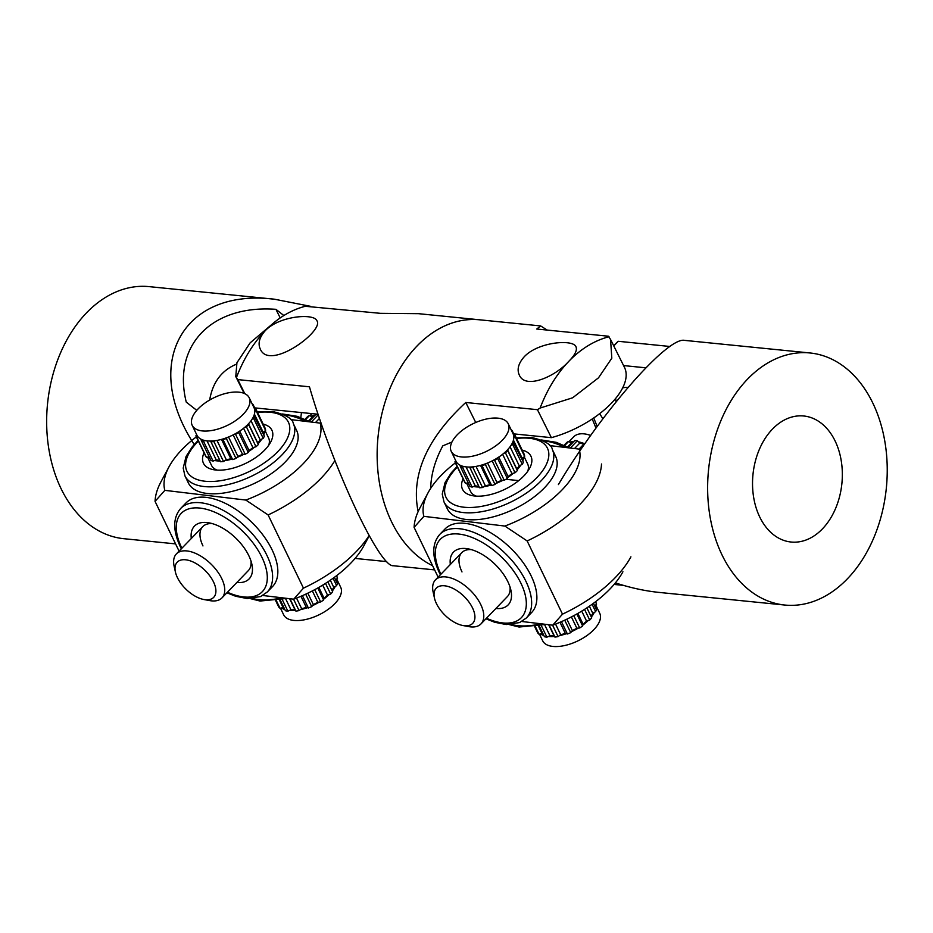 <?xml version="1.0" encoding="UTF-8"?>
<svg xmlns="http://www.w3.org/2000/svg" width="933" height="933" viewBox="0 0 933 933"><rect width="100%" height="100%" fill="white"/><g stroke="black" fill="none" stroke-linecap="round" stroke-linejoin="round"><path stroke-width="1.4" d="M834.802 440.341A63.327 44.679 -84.3 0 1 835.432 508.823A63.327 44.679 -84.3 0 1 791.114 542.026A63.327 44.679 -84.3 0 1 760.068 517.675A63.327 44.679 -84.3 0 1 759.439 449.193A63.327 44.679 -84.3 0 1 803.756 415.99A63.327 44.679 -84.3 0 1 834.802 440.341M628.026 387.393A31.664 16.736 -136 0 0 622.614 387.965M615.722 398.333A31.664 16.736 -136 0 0 616.06 401.831M623.559 365.573L645.846 367.812M602.905 418.742A69.66 36.819 44 0 1 599.697 413.611M615.395 582.892C630.475 587.825 645.123 591.009 659.339 592.443L784.781 605.039A126.666 89.358 -84.3 0 1 722.713 556.336A126.666 89.358 -84.3 0 1 721.442 419.384A126.666 89.358 -84.3 0 1 810.089 352.977A126.666 89.358 -84.3 0 1 886.35 487.936A126.666 89.358 -84.3 0 1 784.781 605.039M613.774 345.933L618.252 341.291L669.952 346.481M518.748 480.6L505.919 479.305M613.704 345.805L617.483 341.91A126.666 89.358 -84.3 0 1 617.494 341.921L618.206 341.338M810.089 352.977L684.647 340.382C667.783 336.381 601.295 412.328 558.4 484.577M430.673 488.391C431.023 474.477 435.07 460.296 442.802 445.846L451.934 442.044M513.721 433.868L551.38 437.659A69.66 32.9 -26.5 0 0 624.457 367.345L610.567 339.495M592.233 418.952L595.977 428.095M537.431 409.669L540.137 408.048L572.652 397.785L598.496 377.818L611.815 358.179L610.555 339.495L608.421 336.218L536.755 329.022L540.662 325.932L547.123 330.06M593.726 417.949L597.167 426.474M623.396 585.364L614.112 584.431M551.38 437.659L537.431 409.68L465.765 402.485L475.737 422.486M418.124 511.622C410.823 475.107 426.708 438.72 465.765 402.485M609.027 336.755A126.666 89.358 95.7 0 0 568.978 361.153C555.228 376.839 525.326 389.667 519.319 375.066C516.754 369.445 518.41 363.322 524.311 356.674C538.399 341.676 573.375 339.041 575.988 346.808C577.387 350.097 575.055 354.878 568.978 361.153A126.666 89.358 95.7 0 0 540.137 408.059M417.121 345.921A126.666 89.358 95.7 0 0 377.562 467.001A126.666 89.358 95.7 0 0 432.585 565.69A126.666 89.358 -84.3 0 1 380.314 421.191A126.666 89.358 -84.3 0 1 479.597 319.809A126.666 89.358 95.7 0 0 417.121 345.921M450.336 564.477A37.996 20.083 44 0 1 468.121 548.849A37.996 20.083 44 0 1 507.89 581.749A37.996 20.083 44 0 1 510.899 590.181A37.996 20.083 44 0 1 495.878 608.491M471.258 549.595A31.664 16.736 -136 0 0 461.788 552.628A31.664 16.736 -136 0 0 461.998 571.929M522.188 450.103A37.996 18.438 154.2 0 1 529.641 468.238A37.996 18.438 154.2 0 1 474.314 495.959A37.996 18.438 154.2 0 1 472.716 495.715A37.996 18.438 154.2 0 1 463.071 478.792M466.582 483.142L470.617 491.516A31.664 15.371 -25.8 0 0 476.273 496.123M531.157 575.906A60.167 31.792 44 0 1 531.565 612.584L526.329 617.996A60.167 31.792 44 0 0 525.932 581.329A60.167 31.792 44 0 0 482.629 536.568A60.167 31.792 44 0 0 439.805 534.376L445.029 528.964A60.167 31.792 44 0 1 487.854 531.157A60.167 31.792 44 0 1 531.157 575.906M466.045 519.459A60.167 29.203 -25.8 0 0 530.854 499.318A60.167 29.203 -25.8 0 0 555.73 456.575L552.359 449.589A60.167 29.203 154.2 0 1 527.483 492.332A60.167 29.203 154.2 0 1 462.675 512.485A60.167 29.203 154.2 0 1 443.991 501.907L447.362 508.893A60.167 29.203 -25.8 0 0 466.045 519.459M428.037 492.834A84.868 41.192 154.2 0 0 423.874 516.346L414.1 527.39A101.335 49.181 154.2 0 1 420.025 507.762L428.037 492.834A84.868 41.192 154.2 0 1 455.386 462.861M549.665 445.577L579.218 449.111A84.868 41.192 154.2 0 1 504.858 526.06L527.157 540.953A101.335 49.181 154.2 0 0 601.505 464.004M622.917 571.766A84.868 41.192 -25.8 0 1 552.721 625.192L562.494 614.159A101.335 49.181 -25.8 0 0 630.918 556.838M414.1 527.39L438.113 577.13M562.494 614.159L527.157 540.953M552.721 625.192L521.804 621.483M423.874 516.346L504.858 526.06M527.751 471.27A31.664 15.371 -25.8 0 0 527.658 463.981L524.194 456.808M434.44 597.983A25.331 13.389 -136 0 0 436.621 603.966A25.331 13.389 -136 0 0 462.955 625.53A25.331 13.389 -136 0 0 472.343 607.558A25.331 13.389 -136 0 0 447.385 586.297A25.331 13.389 -136 0 0 434.44 597.983L433.157 592.163A31.664 16.736 44 0 1 435.443 579.894A31.664 16.736 44 0 1 457.753 580.921A31.664 16.736 44 0 1 480.553 604.141A31.664 16.736 44 0 1 480.996 623.897L507.33 596.642A31.664 16.736 -136 0 0 510.048 587.079M593.435 603.324L596.42 609.517A32.935 15.978 154.2 0 1 595.662 611.628L594.251 612.468A31.664 15.371 154.2 0 1 594.099 612.783A31.664 15.371 154.2 0 1 591.335 617.063M539.496 634.172L542.691 640.819A31.664 15.371 -25.8 0 0 569.736 644.155A31.664 15.371 -25.8 0 0 598.916 622.754A31.664 15.371 -25.8 0 0 599.732 613.284L595.721 604.969M595.93 602.508A32.935 15.978 154.2 0 1 596.059 602.753A32.935 15.978 154.2 0 1 596.572 604.141L595.534 605.155A31.664 15.371 154.2 0 1 595.627 607.884M543.892 635.583A31.664 15.371 154.2 0 1 540.569 633.939L539.064 634.265A32.935 15.978 154.2 0 1 537.758 632.971L534.749 626.743M539.064 634.265L535.39 626.649M586.904 607.873L591.709 617.833A32.935 15.978 154.2 0 1 589.703 620.048L588.152 620.585A31.664 15.371 154.2 0 1 582.822 625.087L582.624 626.02A32.935 15.978 154.2 0 1 579.708 627.967L578.297 628.096A31.664 15.371 154.2 0 1 571.544 631.629L570.739 632.656A32.935 15.978 154.2 0 1 567.404 633.997L566.389 633.694A31.664 15.371 154.2 0 1 559.368 635.665L558.097 636.598A32.935 15.978 154.2 0 1 554.937 637.099L554.47 636.423A31.664 15.371 154.2 0 1 548.417 636.481L546.901 637.169A32.935 15.978 154.2 0 1 544.452 636.738L539.274 626.008M546.901 637.169L541.315 625.6M554.937 637.099L548.977 624.748M558.097 636.598L552.593 625.18M567.404 633.997L561.456 621.658M570.739 632.656L564.722 620.177M579.708 627.967L573.772 615.675M582.624 626.02L576.827 613.996M589.703 620.048L584.548 609.389M595.662 611.628L592.117 604.281M596.572 604.141L595.452 601.82M595.534 605.155L594.694 605.96M594.251 612.468L592.793 613.343A30.404 14.753 154.2 0 1 590.951 616.258M592.793 613.343L589.353 606.217M588.152 620.585L586.565 621.133A30.404 14.753 154.2 0 1 583.032 624.119L582.822 625.087M583.032 624.119L577.865 613.413M586.565 621.133L581.737 611.127M578.297 628.096L576.851 628.224A30.404 14.753 154.2 0 1 572.372 630.568L571.544 631.629M572.372 630.568L566.867 619.174M576.851 628.224L571.393 616.923M566.389 633.694L565.328 633.39A30.404 14.753 154.2 0 1 560.675 634.697L559.368 635.665M560.675 634.697L555.567 624.107M565.328 633.39L559.975 622.288M554.47 636.423L553.992 635.723A30.404 14.753 154.2 0 1 549.98 635.77L548.417 636.481M549.98 635.77L544.685 624.818M553.992 635.723L548.674 624.713M543.239 634.218A30.404 14.753 154.2 0 1 542.108 633.612L540.569 633.939M542.108 633.612L538.516 626.148M451.21 451.315L456.027 461.287A31.664 15.371 -25.8 0 0 457.298 463.141A31.664 15.371 -25.8 0 0 460.657 465.497A31.664 15.371 -25.8 0 0 464.016 466.558A31.664 15.371 -25.8 0 0 469.614 467.048A31.664 15.371 -25.8 0 0 474.279 466.675A31.664 15.371 -25.8 0 0 481.148 465.217A31.664 15.371 -25.8 0 0 486.326 463.491A31.664 15.371 -25.8 0 0 493.277 460.331A31.664 15.371 -25.8 0 0 498.07 457.532A31.664 15.371 -25.8 0 0 503.89 453.228A31.664 15.371 -25.8 0 0 507.47 449.858A31.664 15.371 -25.8 0 0 511.167 445.146A31.664 15.371 -25.8 0 0 512.905 441.764A31.664 15.371 -25.8 0 0 513.838 437.472A31.664 15.371 -25.8 0 0 513.43 434.685A31.664 15.371 -25.8 0 0 513.348 434.44A31.664 15.371 -25.8 0 0 513.068 433.763L508.252 423.78A31.664 15.371 154.2 0 1 508.543 424.468A31.664 15.371 154.2 0 1 485.72 451.724A31.664 15.371 154.2 0 1 451.21 451.315A31.664 15.371 154.2 0 1 450.931 450.639A31.664 15.371 154.2 0 1 473.742 423.384A31.664 15.371 154.2 0 1 508.252 423.78M522.818 460.937A31.664 15.371 -25.8 0 0 523.46 457.415L524.626 456.435A32.935 15.978 -25.8 0 0 524.369 454.628L514.748 434.685L513.43 434.685M513.523 473.171A31.664 15.371 154.2 0 1 507.692 477.486L508.077 476.471A30.404 14.753 -25.8 0 0 511.949 473.614L515.051 472.751A32.935 15.978 -25.8 0 0 517.36 470.57L517.092 469.8A31.664 15.371 -25.8 0 0 520.801 465.089L522.27 464.319A32.935 15.978 -25.8 0 0 523.39 462.138L512.905 441.764M469.614 467.048L479.527 487.749A32.935 15.978 -25.8 0 0 482.548 487.516L483.912 486.629A31.664 15.371 -25.8 0 0 490.781 485.16L491.668 485.568A32.935 15.978 -25.8 0 0 495.015 484.449L495.959 483.434A31.664 15.371 -25.8 0 0 502.91 480.273L504.228 480.262A32.935 15.978 -25.8 0 0 507.319 478.466L507.692 477.486M460.657 465.497L460.307 466.465L469.94 486.42A32.935 15.978 -25.8 0 0 472.11 487.108L473.637 486.501A31.664 15.371 -25.8 0 0 479.165 486.991M455.817 460.855L454.896 461.858L464.529 481.813A32.935 15.978 -25.8 0 0 465.474 483.306L466.92 483.096A31.664 15.371 -25.8 0 0 469.194 484.892M481.148 465.217L482.034 465.625A32.935 15.978 -25.8 0 0 485.382 464.506L486.326 463.491M482.034 465.625L491.668 485.568M485.382 464.506L495.015 484.449M469.905 467.795A32.935 15.978 -25.8 0 0 472.926 467.561L474.279 466.675M472.926 467.561L482.548 487.516M460.307 466.465A32.935 15.978 -25.8 0 0 462.476 467.153L464.016 466.558M462.476 467.153L472.11 487.108M454.896 461.858A32.935 15.978 -25.8 0 0 455.84 463.351L457.298 463.141M455.84 463.351L465.474 483.306M511.751 431.046L512.089 430.51A32.935 15.978 -25.8 0 0 511.156 429.81M512.089 430.51L514.106 434.685M513.838 437.472L515.004 436.492A32.935 15.978 -25.8 0 0 514.748 434.685M515.004 436.492L524.626 456.435M511.167 445.146L512.637 444.376A32.935 15.978 -25.8 0 0 513.768 442.195M512.637 444.376L522.27 464.319M503.89 453.228L505.429 452.808A32.935 15.978 -25.8 0 0 507.727 450.616L507.47 449.858M507.727 450.616L517.36 470.57M505.429 452.808L515.051 472.751M493.277 460.331L494.595 460.319A32.935 15.978 -25.8 0 0 497.697 458.511L498.07 457.532M497.697 458.511L507.319 478.466M494.595 460.319L504.228 480.262M495.959 483.434L496.939 482.384A30.404 14.753 -25.8 0 0 501.546 480.285L502.91 480.273M492.181 460.89L501.546 480.285M487.574 462.99L496.939 482.384M502.607 454.278L511.949 473.614M498.723 457.1L508.077 476.471M517.092 469.8L516.824 469.007A30.404 14.753 -25.8 0 0 519.273 465.882L520.801 465.089M510.048 446.779L519.273 465.882M507.54 449.776L516.824 469.007M522.118 459.491A30.404 14.753 -25.8 0 0 522.258 458.43L523.46 457.415M513.442 440.154L522.258 458.43M466.92 483.096L468.238 482.909M459.829 465.089L460.389 466.243M473.637 486.501L475.235 485.883A30.404 14.753 -25.8 0 0 478.792 486.21M466.057 466.885L475.235 485.883M483.912 486.629L485.323 485.708A30.404 14.753 -25.8 0 0 489.872 484.74L490.781 485.16M480.53 465.392L489.872 484.74M476.005 466.407L485.323 485.708M480.996 623.897A31.664 16.736 44 0 1 468.809 626.614L462.955 625.53M568.15 447.362L574.775 440.504A32.935 17.4 44 0 1 577.329 440.761L578.553 441.88A31.664 16.736 44 0 1 584.455 443.665L585.154 443.117A32.935 17.4 44 0 1 585.248 443.163M585.154 443.117L579.3 449.17M577.329 440.761L570.285 448.05M564.022 445.333L566.867 442.394A32.935 17.4 44 0 1 568.617 441.461L569.97 442.207A31.664 16.736 44 0 1 573.807 441.507M568.617 441.461L564.617 445.601M590.671 435.454A31.664 16.736 -136 0 0 573.69 436.831L569.002 441.682M569.97 442.207L571.358 442.988A30.404 16.059 44 0 1 572.664 442.697M571.358 442.988L567.474 447M578.553 441.88L579.825 443.047A30.404 16.059 44 0 1 583.731 444.225L584.455 443.665M583.731 444.225L579.031 449.1M579.825 443.047L574.506 448.551M254.686 407.873L318.106 414.24M540.662 325.932L418.532 313.675L380.442 313.336L305.336 306.292M236.446 377.573A126.666 89.358 -84.3 0 1 265.275 330.679C279.375 315.681 314.351 313.033 316.952 320.812C324.299 330.9 269.404 371.462 260.284 349.059C257.718 343.449 259.386 337.314 265.275 330.679A126.666 89.358 -84.3 0 1 274.349 322.328L250.137 342.854L236.935 362.727L235.769 376.559L237.81 379.603L309.453 386.798C332.976 468.028 379.393 567.159 393.236 565.736L434.615 569.888M237.798 379.603L244.819 393.691M386.763 561.608L355.076 558.424M274.349 322.328A126.666 89.358 -84.3 0 1 305.336 306.281M191.3 538.481A37.996 20.083 44 0 1 209.085 522.853A37.996 20.083 44 0 1 248.854 555.753A37.996 20.083 44 0 1 251.863 564.185A37.996 20.083 44 0 1 236.854 582.495M212.223 523.588A31.664 16.736 -136 0 0 202.753 526.632A31.664 16.736 -136 0 0 202.962 545.933M263.153 424.107A37.996 18.438 154.2 0 1 270.605 442.23A37.996 18.438 154.2 0 1 215.278 469.952A37.996 18.438 154.2 0 1 213.68 469.719A37.996 18.438 154.2 0 1 204.035 452.785M207.546 457.147L211.581 465.509A31.664 15.371 -25.8 0 0 217.237 470.127M272.121 549.91A60.167 31.792 44 0 1 272.529 586.577L267.293 591.989A60.167 31.792 44 0 0 266.896 555.322A60.167 31.792 44 0 0 223.593 510.573A60.167 31.792 44 0 0 180.769 508.38L185.994 502.957A60.167 31.792 44 0 1 228.818 505.15A60.167 31.792 44 0 1 272.121 549.91M207.009 493.464A60.167 29.203 -25.8 0 0 271.818 473.311A60.167 29.203 -25.8 0 0 296.694 430.579L293.324 423.594A60.167 29.203 154.2 0 1 268.447 466.337A60.167 29.203 154.2 0 1 203.639 486.478A60.167 29.203 154.2 0 1 184.956 475.912L188.326 482.886A60.167 29.203 -25.8 0 0 207.009 493.464M169.001 466.838A84.868 41.192 154.2 0 0 164.838 490.35L155.065 501.394A101.335 49.181 154.2 0 1 160.989 481.755L169.001 466.838A84.868 41.192 154.2 0 1 196.35 436.866M290.63 419.57L320.182 423.115A84.868 41.192 154.2 0 1 245.822 500.065L268.121 514.946A101.335 49.181 154.2 0 0 334.889 460.552M369.223 535.787L363.882 545.77A84.868 41.192 -25.8 0 1 293.685 599.196L303.458 588.152A101.335 49.181 -25.8 0 0 369.106 535.565M155.065 501.394L179.078 551.135M303.458 588.152L268.121 514.946M293.685 599.196L262.768 595.487M164.838 490.35L245.822 500.065M268.716 445.274A31.664 15.371 -25.8 0 0 268.622 437.974L265.159 430.801M175.404 571.976A25.331 13.389 -136 0 0 177.585 577.97A25.331 13.389 -136 0 0 203.919 599.534A25.331 13.389 -136 0 0 213.319 581.551A25.331 13.389 -136 0 0 188.349 560.29A25.331 13.389 -136 0 0 175.404 571.976L174.121 566.168A31.664 16.736 44 0 1 176.419 553.887A31.664 16.736 44 0 1 198.717 554.913A31.664 16.736 44 0 1 221.518 578.133A31.664 16.736 44 0 1 221.961 597.901L248.295 570.646A31.664 16.736 -136 0 0 251.012 561.071M334.399 577.329L337.384 583.51A32.935 15.978 154.2 0 1 336.626 585.632L335.215 586.472A31.664 15.371 154.2 0 1 335.064 586.775A31.664 15.371 154.2 0 1 332.3 591.056M280.46 608.176L283.667 614.812A31.664 15.371 -25.8 0 0 310.701 618.159A31.664 15.371 -25.8 0 0 339.88 596.747A31.664 15.371 -25.8 0 0 340.697 587.277L336.685 578.973M336.895 576.501A32.935 15.978 154.2 0 1 337.023 576.757A32.935 15.978 154.2 0 1 337.536 578.145L336.498 579.148A31.664 15.371 154.2 0 1 336.591 581.889M284.857 609.576A31.664 15.371 154.2 0 1 281.533 607.943L280.028 608.269A32.935 15.978 154.2 0 1 278.722 606.975L275.713 600.747M280.028 608.269L276.355 600.654M327.868 581.865L332.673 591.837A32.935 15.978 154.2 0 1 330.667 594.053L329.116 594.589A31.664 15.371 154.2 0 1 323.798 599.079L323.599 600.012A32.935 15.978 154.2 0 1 320.672 601.96L319.261 602.088A31.664 15.371 154.2 0 1 312.508 605.634L311.704 606.66A32.935 15.978 154.2 0 1 308.368 607.989L307.354 607.698A31.664 15.371 154.2 0 1 300.333 609.657L299.073 610.602A32.935 15.978 154.2 0 1 295.901 611.092L295.434 610.427A31.664 15.371 154.2 0 1 289.382 610.485L287.865 611.173A32.935 15.978 154.2 0 1 285.416 610.73L280.238 600.012M287.865 611.173L282.279 599.604M295.901 611.092L289.941 598.741M299.073 610.602L293.557 599.184M308.368 607.989L302.42 595.651M311.704 606.66L305.686 594.181M320.672 601.96L314.736 589.668M323.599 600.012L317.791 588M330.667 594.053L325.512 583.382M336.626 585.632L333.081 578.285M337.536 578.145L336.416 575.824M336.498 579.148L335.658 579.953M335.215 586.472L333.757 587.335A30.404 14.753 154.2 0 1 331.915 590.262M333.757 587.335L330.317 580.221M329.116 594.589L327.53 595.137A30.404 14.753 154.2 0 1 323.996 598.111L323.798 599.079M323.996 598.111L318.829 587.405M327.53 595.137L322.701 585.131M319.261 602.088L317.815 602.228A30.404 14.753 154.2 0 1 313.336 604.572L312.508 605.634M313.336 604.572L307.832 593.166M317.815 602.228L312.357 590.916M307.354 607.698L306.292 607.383A30.404 14.753 154.2 0 1 301.651 608.689L300.333 609.657M301.651 608.689L296.531 598.1M306.292 607.383L300.939 596.292M295.434 610.427L294.956 609.727A30.404 14.753 154.2 0 1 290.944 609.762L289.382 610.485M290.944 609.762L285.661 598.811M294.956 609.727L289.638 598.706M284.203 608.223A30.404 14.753 154.2 0 1 283.084 607.605L281.533 607.943M283.084 607.605L279.48 600.152M192.175 425.32L196.991 435.291A31.664 15.371 -25.8 0 0 198.262 437.145A31.664 15.371 -25.8 0 0 201.621 439.49A31.664 15.371 -25.8 0 0 204.98 440.563A31.664 15.371 -25.8 0 0 210.578 441.041A31.664 15.371 -25.8 0 0 215.243 440.679A31.664 15.371 -25.8 0 0 222.112 439.221A31.664 15.371 -25.8 0 0 227.29 437.484A31.664 15.371 -25.8 0 0 234.241 434.335A31.664 15.371 -25.8 0 0 239.035 431.536A31.664 15.371 -25.8 0 0 244.866 427.232A31.664 15.371 -25.8 0 0 248.435 423.85A31.664 15.371 -25.8 0 0 252.132 419.139A31.664 15.371 -25.8 0 0 253.869 415.768A31.664 15.371 -25.8 0 0 254.802 411.465A31.664 15.371 -25.8 0 0 254.406 408.677A31.664 15.371 -25.8 0 0 254.312 408.444A31.664 15.371 -25.8 0 0 254.033 407.756L249.216 397.785A31.664 15.371 154.2 0 1 249.508 398.473A31.664 15.371 154.2 0 1 226.684 425.716A31.664 15.371 154.2 0 1 192.175 425.32A31.664 15.371 154.2 0 1 191.895 424.632A31.664 15.371 154.2 0 1 214.707 397.388A31.664 15.371 154.2 0 1 249.216 397.785M263.782 434.941A31.664 15.371 -25.8 0 0 264.424 431.419L265.59 430.44A32.935 15.978 -25.8 0 0 265.334 428.632L255.712 408.689L254.406 408.677M254.487 447.175A31.664 15.371 154.2 0 1 248.656 451.479L249.041 450.476A30.404 14.753 -25.8 0 0 252.913 447.618L256.015 446.755A32.935 15.978 -25.8 0 0 258.324 444.563L258.056 443.805A31.664 15.371 -25.8 0 0 261.765 439.093L263.234 438.323A32.935 15.978 -25.8 0 0 264.354 436.143L253.869 415.768M210.578 441.041L220.503 461.742A32.935 15.978 -25.8 0 0 223.512 461.508L224.876 460.622A31.664 15.371 -25.8 0 0 231.746 459.164L232.632 459.572A32.935 15.978 -25.8 0 0 235.979 458.453L236.924 457.438A31.664 15.371 -25.8 0 0 243.875 454.278L245.192 454.266A32.935 15.978 -25.8 0 0 248.283 452.458L248.656 451.479M201.621 439.49L201.271 440.469L210.905 460.412A32.935 15.978 -25.8 0 0 213.074 461.1L214.613 460.505A31.664 15.371 -25.8 0 0 220.13 460.995M196.781 434.848L195.86 435.863L205.493 455.805A32.935 15.978 -25.8 0 0 206.438 457.298L207.884 457.088A31.664 15.371 -25.8 0 0 210.158 458.884M222.112 439.221L222.999 439.63A32.935 15.978 -25.8 0 0 226.346 438.51L227.29 437.484M222.999 439.63L232.632 459.572M226.346 438.51L235.979 458.453M210.87 441.799A32.935 15.978 -25.8 0 0 213.89 441.566L215.243 440.679M213.89 441.566L223.512 461.508M201.271 440.469A32.935 15.978 -25.8 0 0 203.441 441.157L204.98 440.563M203.441 441.157L213.074 461.1M195.86 435.863A32.935 15.978 -25.8 0 0 196.805 437.355L198.262 437.145M196.805 437.355L206.438 457.298M252.715 405.039L253.053 404.514A32.935 15.978 -25.8 0 0 252.12 403.802M253.053 404.514L255.071 408.677M254.802 411.465L255.969 410.485A32.935 15.978 -25.8 0 0 255.712 408.689M255.969 410.485L265.59 430.44M252.132 419.139L253.601 418.369A32.935 15.978 -25.8 0 0 254.732 416.188M253.601 418.369L263.234 438.323M244.866 427.232L246.394 426.801A32.935 15.978 -25.8 0 0 248.703 424.62L248.435 423.85M248.703 424.62L258.324 444.563M246.394 426.801L256.015 446.755M234.241 434.335L235.559 434.323A32.935 15.978 -25.8 0 0 238.661 432.515L239.035 431.536M238.661 432.515L248.283 452.458M235.559 434.323L245.192 454.266M236.924 457.438L237.903 456.377A30.404 14.753 -25.8 0 0 242.51 454.289L243.875 454.278M233.145 434.895L242.51 454.289M228.538 436.994L237.903 456.377M243.583 428.282L252.913 447.618M239.699 431.104L249.041 450.476M258.056 443.805L257.788 443.012A30.404 14.753 -25.8 0 0 260.237 439.886L261.765 439.093M251.012 420.771L260.237 439.886M248.505 423.78L257.788 443.012M263.083 433.495A30.404 14.753 -25.8 0 0 263.223 432.422L264.424 431.419M254.406 414.147L263.223 432.422M207.884 457.088L209.202 456.902M200.793 439.081L201.353 440.248M214.613 460.505L216.199 459.887A30.404 14.753 -25.8 0 0 219.756 460.202M207.021 440.877L216.199 459.887M224.876 460.622L226.287 459.712A30.404 14.753 -25.8 0 0 230.836 458.744L231.746 459.164M221.494 439.385L230.836 458.744M216.969 440.411L226.287 459.712M221.961 597.901A31.664 16.736 44 0 1 209.773 600.607L203.919 599.534M320.905 422.509L320.264 423.174M309.115 421.354L315.751 414.497A32.935 17.4 44 0 1 318.281 414.753L311.249 422.043M304.986 419.325L307.832 416.386A32.935 17.4 44 0 1 309.581 415.465L310.934 416.211A31.664 16.736 44 0 1 314.771 415.512M309.581 415.465L305.581 419.605M310.934 416.211L312.322 416.993A30.404 16.059 44 0 1 313.628 416.689M312.322 416.993L308.438 421.005M320.812 422.241L319.996 423.092M319.494 418.381L315.471 422.556M209.668 400.024C212.666 382.355 221.576 370.413 236.411 364.197M301.441 412.573L300.823 417.587M196.77 410.345L186.262 402.123C172.162 345.467 211.628 304.613 275.935 309.324L283.865 315.529M280.215 317.92L275.935 309.324M194.216 444.481C141.046 363.38 182.833 287.819 274.547 299.225L310.491 306.316M274.547 299.225L149.105 286.629A126.666 89.358 95.7 0 0 60.458 353.047A126.666 89.358 95.7 0 0 61.73 489.988A126.666 89.358 95.7 0 0 123.797 538.691L175.579 543.892M511.634 624.504A60.167 29.203 -25.8 0 0 517.279 625.577A60.167 29.203 -25.8 0 0 541.093 623.804M486.478 618.229A56.365 29.786 -136 0 0 520.976 583.323A56.365 29.786 -136 0 0 459.398 534.119A56.365 29.786 -136 0 0 440.668 573.69A56.365 29.786 -136 0 0 440.924 574.215M457.415 467.083A56.365 27.36 -25.8 0 0 463.479 507.167A56.365 27.36 -25.8 0 0 536.883 477.568A56.365 27.36 -25.8 0 0 529.979 438.347A56.365 27.36 -25.8 0 0 516.567 438.463M564.722 447.374A60.167 31.792 -136 0 0 543.484 440.889M252.598 598.496A60.167 29.203 -25.8 0 0 258.243 599.581A60.167 29.203 -25.8 0 0 282.058 597.796M227.442 592.233A56.365 29.786 -136 0 0 261.94 557.316A56.365 29.786 -136 0 0 200.362 508.123A56.365 29.786 -136 0 0 181.632 547.694A56.365 29.786 -136 0 0 181.9 548.219M198.379 441.087A56.365 27.36 -25.8 0 0 204.444 481.171A56.365 27.36 -25.8 0 0 277.847 451.572A56.365 27.36 -25.8 0 0 270.943 412.351A56.365 27.36 -25.8 0 0 257.531 412.468M305.686 421.378A60.167 31.792 -136 0 0 284.448 414.882M546.237 624.422L519.063 627.034L509.418 624.62M439.805 534.376C431.862 543.601 431.757 556.476 439.49 573.025L440.376 574.798M485.918 618.801L494.688 622.264L506.222 624.539L519.646 622.556L526.329 617.996M552.359 449.589C551.741 444.714 544.907 440.703 531.88 437.565L516.264 437.845M457.123 466.465L451.444 472.611L445.111 482.419L442.242 494.082L443.991 501.907M569.2 447.91L556.255 442.335L541.525 439.979M595.557 601.738L596.059 602.753M435.443 579.894L461.788 552.628M235.769 376.559L244.166 393.399M287.201 598.415L260.027 601.039L250.382 598.624M180.769 508.38C172.827 517.593 172.722 530.48 180.454 547.018L181.34 548.791M226.882 592.805L235.652 596.269L247.187 598.543L260.61 596.56L267.293 591.989M293.324 423.594C292.705 418.719 285.871 414.707 272.844 411.57L257.228 411.85M198.088 440.458L192.408 446.604L186.075 456.424L183.206 468.086L184.956 475.912M310.164 421.914L297.219 416.328L282.489 413.984M336.533 575.731L337.023 576.757M176.419 553.887L202.753 526.632M309.966 415.675L311.96 413.622"/></g></svg>
